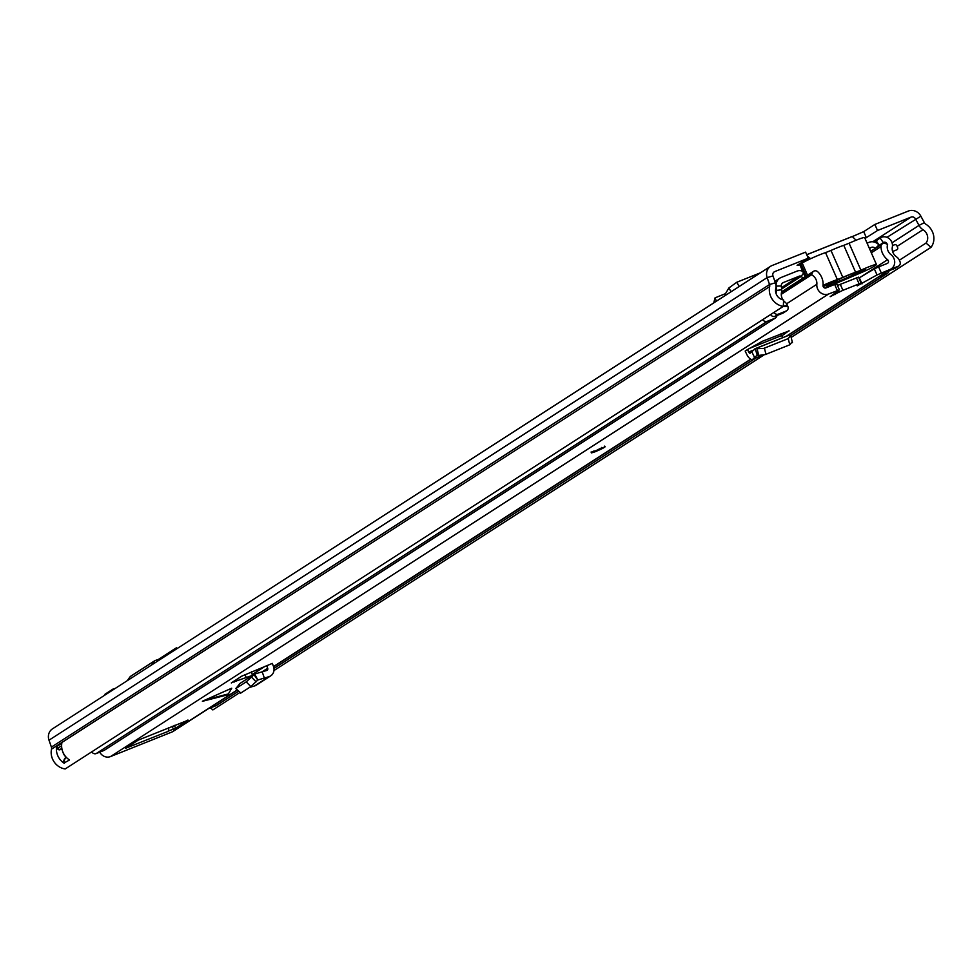 <?xml version="1.0" encoding="UTF-8"?>
<svg xmlns="http://www.w3.org/2000/svg" width="980" height="980" viewBox="0 0 980 980"><rect width="100%" height="100%" fill="white"/><g stroke="black" fill="none" stroke-linecap="round" stroke-linejoin="round"><path stroke-width="1.47" d="M760.541 272.759L736.764 282.264L739.226 286.491M726.143 294.919L725.494 293.645L728.875 287.961L736.764 282.264M725.494 293.645L726.021 295.005M725.396 293.694L715.057 297.846L716.405 301.203M715.057 297.846L713.734 302.918M852.551 236.499L863.698 231.635L874.858 224.445L877.517 230.508L911.057 217.107L872.751 241.778M924.348 222.656L918.995 225.412A10.327 9.371 -122.8 0 0 923.013 229.688A9.04 8.195 57.2 0 1 926.027 243.052L931 247.352A15.68 14.222 57.2 0 0 925.782 224.175A3.687 3.344 -122.8 0 1 924.348 222.656L920.869 216.176A10.327 9.371 57.2 0 0 908.387 211.043L874.858 224.445M806.221 276.029L800.893 263.902A14.761 1.078 -23.7 0 0 799.852 264.845L797.095 265.384L808.255 258.193L805.597 252.13L772.069 265.531A10.327 9.371 57.2 0 0 770.611 266.278A10.327 9.371 57.2 0 0 767.144 277.61L769.545 284.519A3.687 3.344 -122.8 0 1 769.68 286.577A15.68 14.222 57.2 0 0 783.326 306.373L783.608 299.966A9.04 8.195 57.2 0 1 775.731 288.549A10.327 9.371 -122.8 0 0 775.364 282.816L772.975 275.907A3.687 3.344 57.2 0 1 774.727 271.595L773.747 272.22M865.022 238.459L877.517 230.508M808.255 258.193L774.727 271.595M892.033 242.783L918.995 225.412L915.504 218.944A3.687 3.344 57.2 0 0 911.057 217.107M783.326 306.373L65.182 768.957A15.68 14.222 57.2 0 1 51.524 749.149A3.687 3.344 -122.8 0 0 51.401 747.103L49 740.194A10.327 9.371 57.2 0 1 52.467 728.863L770.611 266.278M239.757 692.603L212.856 709.937L210.48 707.879M926.027 243.052L899.37 260.214M931 247.352L791.154 337.426M763.91 354.993L273.959 670.577M62.953 752.211A9.04 8.195 57.2 0 0 66.101 757.111M69.359 759.917A5.537 5.022 57.2 0 0 69.396 760.064L63.884 763.065A15.68 14.222 -122.8 0 1 56.571 746.711L61.801 743.355A15.68 14.222 57.2 0 0 69.115 759.708L69.115 759.708M805.144 260.202L805.572 261.17M807.251 258.843L807.508 260.202M810.632 258.708L807.324 256.062M856.116 240.222L852.233 236.499L806.724 254.69M105.228 694.881L104.958 694.269L113.313 688.879L115.089 688.524M113.582 689.491L113.313 688.879M151.667 664.967L154.681 660.789L130.328 676.482L127.265 680.671M176.449 648.993L176.633 647.903L175.788 648.16L158.135 659.589M154.681 660.789L156.923 659.859L157.339 661.304M156.923 659.859L160.965 658.964M839.762 281.321L849.636 277.046L839.762 281.321M800.893 263.902L802.204 263.057A14.761 1.078 -23.7 0 1 813.057 257.605A14.761 1.078 -23.7 0 1 825.54 252.632L830.991 250.451A14.761 1.078 -23.7 0 1 843.78 245.343L849.072 243.224A14.847 1.09 -23.7 0 1 864.63 237.577L876.463 264.526A14.847 1.09 -23.7 0 1 875.434 265.457L874.123 266.303A14.761 1.078 -23.7 0 1 862.167 272.244L825.148 288.071M823.176 286.589L833.098 282.62A12.912 0.943 156.3 0 0 832.902 282.865A12.912 0.943 156.3 0 0 841.036 280.329A12.912 0.943 156.3 0 0 854.413 274.106L865.389 269.231M865.573 269.647L856.373 272.844A12.912 0.943 156.3 0 0 856.52 272.501A12.912 0.943 156.3 0 0 847.798 275.404A12.912 0.943 156.3 0 0 835.058 281.358L823.102 286.332M849.072 243.224L860.906 270.174A14.847 1.09 -23.7 0 1 876.463 264.526M860.906 270.174L855.614 272.293L843.78 245.343M830.991 250.451L842.825 277.401A14.761 1.078 -23.7 0 1 855.614 272.293M842.825 277.401L837.373 279.582L825.54 252.632M823.041 285.388A14.761 1.078 -23.7 0 1 837.373 279.582M832.216 284.653L826.765 286.834L831.983 284.102M763.714 348.402L755.2 348.77L788.337 335.454L790.921 336.483L792.465 342.669L791.901 342.179L789.782 344.801L788.226 338.615L763.714 348.402M789.782 344.801L765.258 354.576L758.74 355.422L757.197 349.248M790.346 335.993L788.226 338.615M788.741 330.873L781.82 335.846L782.677 337.684M205.175 699.928L228.377 693.926L231.758 688.181L202.382 701.239M600.777 448.277L591.405 452.919L595.546 451.633L604.917 446.99L600.777 448.277M878.619 266.891L887.317 263.424A2.217 2.009 -122.8 0 0 887.574 259.712A15.68 14.222 57.2 0 1 881.008 246.568A3.687 3.344 57.2 0 1 885.491 243.53L887.598 244.412A9.04 8.195 57.2 0 0 891.004 254.665A8.857 8.036 -122.8 0 1 891.224 268.839A8.857 8.036 -122.8 0 1 889.975 269.488L877.014 274.951L874.356 268.888L878.619 266.891L881.277 272.954M837.471 285.474L858.517 277.144L861.175 283.208L857.255 285.854L877.014 274.951M861.175 283.208L859.105 283.845L856.434 277.781M840.264 284.249L842.923 290.313L859.105 283.845M842.923 290.313L838.5 292.408L837.9 291.023M837.324 290.521L834.666 284.457L825.969 287.936A2.217 2.009 -122.8 0 1 823.029 285.511A15.68 14.222 57.2 0 0 817.81 271.828A3.687 3.344 57.2 0 0 812.408 272.746L811.575 274.804A9.04 8.195 57.2 0 1 816.842 284.298A8.857 8.036 -122.8 0 0 820.309 292.493A8.857 8.036 -122.8 0 0 828.627 294L839.395 289.884L830.17 296.683L838.5 292.408M237.282 690.067L173.068 731.423A8.857 8.036 -122.8 0 1 171.831 732.06L110.483 756.585A8.857 8.036 -122.8 0 1 99.764 752.138M168.707 727.626A8.489 3.516 68.2 0 1 168.18 731.129L175.628 728.214L187.94 720.018M168.266 731.313L125.624 748.267L138.156 740.157L188.025 720.227M231.317 682.95L241.595 676.225L272.318 663.399L273.432 666.302A8.489 7.693 -122.8 0 1 270.688 675.882A8.489 7.693 -122.8 0 1 268.851 676.715L264.355 678.038L262.187 671.802L266.695 670.479A1.85 1.678 -122.8 0 0 267.687 668.213L266.695 665.641M231.696 682.595L252.509 675.355M751.734 351.599L754.588 357.504L752.959 359.084A8.489 3.516 -111.8 0 1 752.456 359.403A8.489 3.516 -111.8 0 1 746.49 353.866L745.18 351.06L747.532 349.541L748.696 352.041A1.85 0.76 -111.8 0 0 749.994 353.241A1.85 0.76 -111.8 0 0 750.104 353.168L755.2 348.77L757.369 355.091L758.74 355.422M789.157 330.86L762.44 341.248L747.532 349.541M227.654 694.71L228.377 693.926M858.909 278.05L874.356 268.888M834.666 284.457L836.602 283.98M168.18 731.129A8.489 3.516 68.2 0 1 167.617 731.742M130.377 745.168L130.867 746.27M811.575 274.804L781.281 294.319M130.781 746.086A8.489 3.516 -111.8 0 0 131.271 744.592M251.762 671.655A6.639 6.027 57.2 0 0 252.215 674.571L252.338 674.889M246.201 677.352L244.951 674.51M240.847 693.019L235.727 688.487L240.614 693.166L250.831 686.588L257.838 679.998L254.616 674.081L262.187 671.802M257.838 679.998L264.355 678.038M256.086 681.823L251.456 677.094L254.616 674.081L253.918 674.51L257.777 680.034M251.456 677.094L246.213 681.872L236.229 688.291M235.984 688.438L239.892 683.538L253.918 674.51M240.566 683.134L239.892 683.538L240.566 683.134M270.688 675.882L256.319 685.143A8.489 7.693 -122.8 0 1 254.494 685.976L249.545 687.421M784.392 334.18L783.755 332.722M749.051 348.562L781.685 335.527A6.639 2.756 -111.8 0 0 780.803 333.911M754.588 357.504L757.221 355.152L755.2 348.77M869.297 248.185L871.367 247.364A3.687 3.344 -122.8 0 1 875.25 248.393M867.08 243.138L869.15 242.305A9.224 8.367 -122.8 0 1 878.95 244.976L879.526 245.637M803.135 278.014L801.162 276.409A1.85 1.678 57.2 0 0 799.435 276.115L783.277 282.571A3.687 3.344 57.2 0 0 781.317 285.989L781.697 289.774A7.742 7.032 -122.8 0 1 781.526 292.297A9.224 8.367 57.2 0 0 782.971 299.856M802.718 271.374A7.375 6.689 57.2 0 0 797.218 271.056L781.06 277.512A9.224 8.367 57.2 0 0 779.761 278.185A9.224 8.367 57.2 0 0 776.172 286.062L776.54 289.847A2.217 2.009 -122.8 0 1 776.503 290.57A14.761 13.389 57.2 0 0 776.111 293.731M879.281 245.355L876.169 240.774L880.126 238.018A8.232 7.46 -122.8 0 1 880.334 237.883A8.232 7.46 -122.8 0 1 888.958 238.471A8.232 7.46 -122.8 0 1 892.339 247.021A9.224 8.367 -122.8 0 0 896.627 256.944A7.007 6.358 57.2 0 1 899.37 260.227L899.959 261.574A3.687 3.344 57.2 0 1 898.844 265.923L895.451 268.116A3.687 3.344 57.2 0 0 895.904 267.748M889.056 270.725A3.687 3.344 -122.8 0 1 887.096 273.432L790.101 335.907M208.213 708.785A3.687 3.344 57.2 0 0 208.311 708.748L216.078 705.649A3.687 3.344 57.2 0 0 217.058 705.012M887.096 273.432L879.33 276.532A3.687 3.344 -122.8 0 1 879.219 276.568M783.78 312.571A3.687 3.344 -122.8 0 1 782.8 313.196L775.033 316.307A3.687 3.344 -122.8 0 1 770.623 314.555M783.571 300.664A9.224 8.367 57.2 0 0 785.029 302.11A7.007 6.358 -122.8 0 1 787.283 305.086L787.859 306.434A3.687 3.344 -122.8 0 1 786.193 311.003L778.426 314.115A3.687 3.344 -122.8 0 1 774.016 312.375M104.934 749.835A3.687 3.344 -122.8 0 1 103.954 750.46L96.187 753.571A3.687 3.344 -122.8 0 1 91.777 751.819M876.169 240.774L874.221 242.036M879.305 245.331L883.262 242.575A2.695 2.438 -122.8 0 1 887.194 244.253M890.452 269.341A3.687 3.344 57.2 0 0 890.551 269.304L898.329 266.193A3.687 3.344 57.2 0 0 898.844 265.923M775.927 285.364L775.964 286.589M775.315 282.657L774.825 281.248M762.795 319.603A3.687 3.344 57.2 0 0 767.193 321.342L774.972 318.243A3.687 3.344 57.2 0 0 776.92 315.548M898.329 266.193L894.936 268.385A3.687 3.344 57.2 0 0 895.451 268.116M887.059 271.521A3.687 3.344 57.2 0 0 887.157 271.485L894.936 268.385M892.596 251.493L896.798 249.814A1.85 1.678 57.2 0 0 897.619 247.511L896.884 245.821A1.85 1.678 57.2 0 0 894.581 244.755L892.486 245.6M728.875 287.961L731.068 291.746M852.183 236.56L806.736 254.727M920.869 216.176L886.949 237.332M49 740.194L767.144 277.61L772.975 275.907M51.401 747.103L769.545 284.519L775.364 282.816M923.013 229.688L897.117 246.36M769.68 286.577L51.524 749.149M863.698 231.635L866.357 237.699M66.211 757.234A5.905 5.353 57.2 0 0 63.884 763.065M56.571 746.711L57.33 748.438A2.217 2.009 57.2 0 0 60.086 749.712L61.936 748.965M61.605 745.755L57.771 748.23L56.803 746.037M64.435 763.261A5.537 5.022 -122.8 0 1 66.395 757.54L66.469 757.503M61.863 748.573L60.074 749.284A1.85 1.678 -122.8 0 1 57.771 748.23L57.33 748.438M60.086 749.712L61.801 748.181M802.204 263.057L807.52 275.184M765.956 354.319L764.412 348.145M828.627 294L110.483 756.585M889.975 269.488L786.413 336.189M750.717 359.182L273.518 666.559M237.185 689.969L171.831 732.06M172.1 726.278L173.411 729.255M812.408 272.746L781.44 292.689M816.842 284.298L786.585 303.8M881.008 246.568L871.318 252.803M887.574 259.712L860.942 276.875M174.367 725.359L175.628 728.214M859.35 277.818L862.008 283.882M834.531 293.473L835.046 294.637M252.215 674.571L265.053 666.302M262.052 671.851L267.687 668.213M234.367 682.007L233.767 681.259M250.831 686.588L246.213 681.872M254.494 685.976L268.851 676.715M748.696 352.041L753.302 350.203M755.066 348.745L788.337 335.454M752.959 359.084L762.354 355.324M600.446 448.485L595.877 451.425L600.446 448.485M596.367 451.106L599.956 448.803L596.367 451.106M871.367 247.364L869.468 248.577M799.435 276.115L781.489 287.679M783.277 282.571L782.297 283.196M883.262 242.575L880.126 238.018L873.989 241.974L880.334 237.883M755.494 358.202L273.947 668.372M216.605 705.38L238.471 691.292L216.078 705.649M879.33 276.532L787.173 335.883M750.876 359.268L273.579 666.706M237.295 690.079L208.311 708.748M778.426 314.115L775.033 316.307M786.193 311.003L782.8 313.196M878.95 244.976L875.495 248.234M803.49 273.126L801.162 276.409L781.611 289.002M776.087 286.111L781.317 285.989M775.523 290.509L781.697 289.774M783.326 306.299L787.283 305.086M783.032 306.569L787.859 306.434M767.193 321.342L96.187 753.571M774.972 318.243L103.954 750.46M890.551 269.304L887.157 271.485M776.503 290.57L775.548 291.183M176.633 647.903L177.294 648.454M799.852 264.845L805.082 276.764M227.127 694.942L202.554 701.288M891.224 268.839L787.063 335.932M750.852 359.256L273.567 666.694M882.453 243.751L870.681 251.333M813.608 271.276L781.611 291.881M839.395 289.884L836.736 283.82M240.174 683.305L254.2 674.264M754.918 348.782L788.435 335.38M752.456 359.403L762.967 355.213M591.038 452.074L595.852 451.437C603.423 448.301 606.314 446.537 604.55 446.145M593.99 450.776L593.843 451.719L602.382 447.97L601.585 447.444M887.611 273.163L790.162 335.932M755.764 358.092L273.959 668.433M786.72 310.746L783.326 312.926M775.486 317.973L104.48 750.19M779.761 278.185L774.996 281.26"/></g></svg>

